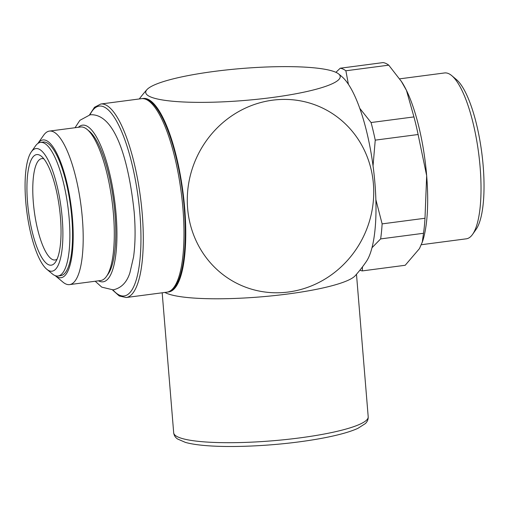 <?xml version="1.0" encoding="UTF-8"?>
<svg xmlns="http://www.w3.org/2000/svg" width="509" height="509" viewBox="0 0 509 509"><rect width="100%" height="100%" fill="white"/><g stroke="black" fill="none" stroke-linecap="round" stroke-linejoin="round"><path stroke-width="0.76" d="M49.443 131.087L80.543 127.008A77.419 21.607 82.5 0 1 84.36 127.657A77.419 21.607 82.5 0 1 87.204 129.502A77.419 21.607 82.5 0 1 112.044 200.953A77.419 21.607 82.5 0 1 106.483 276.393A77.419 21.607 82.5 0 1 100.693 280.523L69.587 284.607A77.419 21.607 82.5 0 1 65.776 283.952A77.419 21.607 82.5 0 1 62.925 282.107L55.188 275.63A69.472 19.387 82.5 0 0 57.568 277.138A69.472 19.387 82.5 0 0 72.437 218.145A69.472 19.387 82.5 0 0 46.338 140.548A69.472 19.387 82.5 0 0 37.851 143.474L43.653 135.222A77.419 21.607 82.5 0 1 49.443 131.087A77.419 21.607 82.5 0 1 53.26 131.742A77.419 21.607 82.5 0 1 81.726 211.642A77.419 21.607 82.5 0 1 69.587 284.607M87.204 129.502L89.469 131.398A75.147 20.971 82.5 0 1 113.577 200.75A75.147 20.971 82.5 0 1 108.182 273.982L106.483 276.393M31.316 151.879L35.458 145.981A67.379 18.808 82.5 0 1 40.504 142.386A67.379 18.808 82.5 0 1 43.825 142.953A67.379 18.808 82.5 0 1 68.6 212.495A67.379 18.808 82.5 0 1 58.039 275.999A67.379 18.808 82.5 0 1 54.718 275.433A67.379 18.808 82.5 0 1 52.236 273.823L46.713 269.197A61.831 17.255 82.5 0 1 26.875 212.132A61.831 17.255 82.5 0 1 31.316 151.879A61.831 17.255 82.5 0 1 38.989 149.099A61.831 17.255 82.5 0 1 62.219 218.17A61.831 17.255 82.5 0 1 48.985 270.667A61.831 17.255 82.5 0 1 46.713 269.197M40.504 142.386L43.182 142.036A67.379 18.808 82.5 0 1 46.504 142.603A67.379 18.808 82.5 0 1 71.279 212.145A67.379 18.808 82.5 0 1 60.717 275.649L58.039 275.999M399.699 78.844L444.561 72.952A83.641 23.344 82.5 0 1 448.684 73.659A83.641 23.344 82.5 0 1 451.757 75.65A83.641 23.344 82.5 0 1 478.587 152.846A83.641 23.344 82.5 0 1 472.587 234.356A83.641 23.344 82.5 0 1 466.327 238.816L421.395 244.714M451.757 75.65L456.388 79.531A78.997 22.046 82.5 0 1 481.73 152.439A78.997 22.046 82.5 0 1 476.055 229.419L472.587 234.356M164.884 292.44A97.582 16.04 -4.7 0 0 287.897 293.986A97.582 16.04 -4.7 0 0 355.167 275.763A139.651 139.651 0 0 0 366.321 261.531A97.569 27.231 -97.5 0 0 374.936 183.297A97.569 27.231 -97.5 0 0 342.08 76.814A139.651 139.651 0 0 0 338.561 73.888A97.569 16.04 175.3 0 1 271.742 97.569A97.569 16.04 175.3 0 1 146.929 89.641A97.569 16.04 175.3 0 1 214.194 71.425A97.569 16.04 175.3 0 1 338.555 73.888M272.62 100.178A97.569 92.307 -65.6 0 1 373.402 183.902A97.569 92.307 -65.6 0 1 288.393 292.013A97.569 92.307 -65.6 0 1 187.611 208.289A97.569 92.307 -65.6 0 1 272.62 100.178M340.222 68.219L383.092 62.588A102.233 28.529 82.5 0 1 385.886 63.428A102.233 28.529 82.5 0 1 388.749 65.158L345.872 70.783A102.233 28.529 -97.5 0 0 343.009 69.059A102.233 28.529 -97.5 0 0 340.222 68.219L335.921 72.329M57.078 259.157A51.116 14.265 82.5 0 1 55.061 259.984A51.116 14.265 82.5 0 1 52.542 259.552A51.116 14.265 82.5 0 1 33.747 206.8A51.116 14.265 82.5 0 1 41.757 158.623A51.116 14.265 82.5 0 1 43.92 158.903M39.479 155.067A55.761 15.563 82.5 0 1 41.528 156.397A55.761 15.563 82.5 0 1 59.419 207.863A55.761 15.563 82.5 0 1 55.411 262.199A55.761 15.563 82.5 0 1 48.495 264.705A55.761 15.563 82.5 0 1 27.543 202.417A55.761 15.563 82.5 0 1 39.479 155.067M388.749 65.158L401.754 81.943A92.937 25.94 82.5 0 1 406.456 90.36A92.937 25.94 82.5 0 1 426.663 175.713A92.937 25.94 82.5 0 1 422.648 241.183L419.467 248.608L405.202 265.272L362.325 270.903L362.472 266.881M359.882 270.209A102.233 28.529 -97.5 0 0 362.325 270.903M424.996 218.253A102.233 28.529 82.5 0 1 423.513 233.287L380.637 238.912A102.233 28.529 -97.5 0 0 382.125 223.877L424.996 218.253L426.663 175.713L418.112 134.516L375.241 140.14A102.233 28.529 -97.5 0 0 371.067 122.535L413.944 116.911A102.233 28.529 82.5 0 1 418.112 134.516M348.404 84.278L345.872 70.783M371.067 122.535L359.812 108.398M373.046 165.807L375.241 140.14M382.125 223.877L375.871 199.681M371.964 247.768L380.637 238.912M401.06 80.874L406.456 90.36L413.944 116.911M423.513 233.287L422.216 242.507M142.456 98.593A97.569 27.231 82.5 0 1 184.697 208.264A97.569 27.231 82.5 0 1 167.836 292.001M78.354 127.295A78.997 22.046 82.5 0 1 86.396 125.825A78.997 22.046 82.5 0 1 116.077 214.066A78.997 22.046 82.5 0 1 98.504 280.809M182.928 208.499A97.582 27.238 82.5 0 1 166.85 292.185C181.605 290.614 187.948 253.565 184.233 208.098C179.696 151.039 159.578 95.018 141.451 98.676A97.582 27.238 82.5 0 1 146.261 99.497A97.582 27.238 82.5 0 1 182.928 208.499M89.527 114.875L94.489 107.297L100.75 104.014A97.582 27.238 82.5 0 1 105.56 104.835A97.582 27.238 82.5 0 1 142.227 213.844A97.582 27.238 82.5 0 1 126.143 297.523L166.85 292.185M89.953 114.805A95.724 26.716 82.5 0 1 103.938 106.896A95.724 26.716 82.5 0 1 139.911 213.825A95.724 26.716 82.5 0 1 112.928 289.882M356.485 274.275L368.204 416.833A97.582 16.04 175.3 0 1 299.725 437.899A97.582 16.04 175.3 0 1 178.035 437.021A97.582 16.04 175.3 0 1 173.69 432.822L162.18 292.796M95.202 281.242L101.768 287.146L113.119 289.863C121.263 288.1 126.862 282.387 129.916 272.716L133.555 256.962C135.349 243.989 135.559 229.05 134.185 212.145C128.93 161.964 115.467 113.055 90.138 114.779L79.875 120.334L75.052 127.727M112.502 289.926L119.246 295.971L126.143 297.523M368.204 416.833C368.3 419.435 367.352 421.681 365.36 423.577L357.922 428.33C352.826 430.665 346.012 432.873 337.48 434.96C326.466 437.645 313.627 439.954 298.961 441.888C268.167 445.973 232.728 447.526 208.709 445.814C199 445.159 191.244 444.02 185.448 442.41L177.596 439.012C175.319 437.466 174.021 435.399 173.69 432.822M146.929 89.641A139.651 139.651 0 0 0 139.301 98.956M100.75 104.014L141.451 98.676"/></g></svg>

